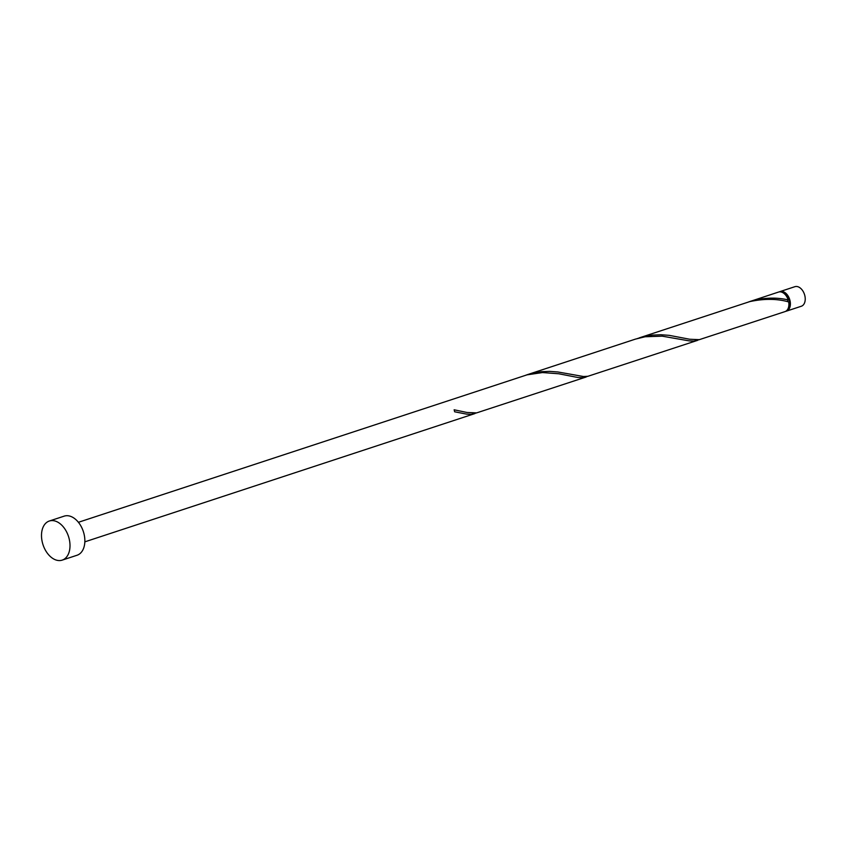 <?xml version="1.0" encoding="UTF-8"?>
<svg xmlns="http://www.w3.org/2000/svg" width="847" height="847" viewBox="0 0 847 847"><rect width="100%" height="100%" fill="white"/><g stroke="black" fill="none" stroke-linecap="round" stroke-linejoin="round"><path stroke-width="1.27" d="M780.045 291.569L794.888 286.688A10.291 6.702 71.8 0 1 795.682 286.508A10.291 6.702 71.8 0 1 804.65 294.968A10.291 6.702 71.8 0 1 801.326 306.243L786.471 311.124A10.291 6.702 -108.2 0 0 789.806 299.849A10.291 6.702 -108.2 0 0 780.828 291.389A10.291 6.702 -108.2 0 0 780.045 291.569A10.291 6.702 -108.2 0 0 779.325 291.876A10.291 6.702 -108.2 0 0 778.562 292.056L748.589 301.945M785.709 311.304A10.291 6.702 -108.2 0 0 786.471 311.124M787.848 309.07A9.264 6.024 -108.2 0 0 788.981 299.467A9.264 6.024 -108.2 0 0 782.363 292.406M49.327 521.021L64.171 516.141A20.582 13.393 71.8 0 1 65.748 515.781A20.582 13.393 71.8 0 1 83.694 532.699A20.582 13.393 71.8 0 1 77.035 555.251L62.18 560.132A20.582 13.393 71.8 0 1 60.613 560.492A20.582 13.393 71.8 0 1 42.668 543.583A20.582 13.393 71.8 0 1 49.327 521.021A20.582 13.393 71.8 0 1 50.905 520.661A20.582 13.393 71.8 0 1 68.84 537.58A20.582 13.393 71.8 0 1 62.18 560.132M78.411 522.292L527.025 374.85L542.451 372.564L558.776 373.771L577.855 377.497L582.598 377.677L587.945 376.28M586.219 376.979L476.617 412.891L466.993 412.478L454.14 409.789A10.291 6.702 -108.2 0 1 454.627 411.78L466.506 414.119L471.239 414.289L476.596 412.891M788.409 301.871A1.027 0.667 71.8 0 1 788.197 299.944A10.291 6.702 -108.2 0 0 779.346 291.876M788.197 299.944C777.472 297.382 765.836 297.541 753.29 300.441L750.357 301.331M639.009 337.953L749.733 301.617C764.174 298.525 777.165 298.631 788.684 301.934A10.291 6.702 -108.2 0 1 784.989 311.611L699.315 339.658L689.702 339.245L669.215 335.348L660.988 334.756L652.402 335.105L637.24 338.556M697.568 340.356L587.966 376.269L583.509 376.523L557.866 371.971L549.639 371.378L541.053 371.727L527.649 374.565L635.462 339.107L645.16 336.757L662.216 336.164L689.214 340.886L693.947 341.055L699.294 339.658M527.649 374.565L525.881 375.179M474.871 413.59L84.838 541.847"/></g></svg>
